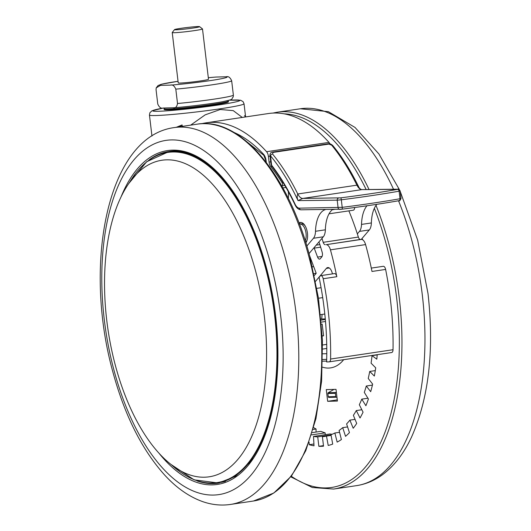 <?xml version="1.0" encoding="UTF-8"?>
<svg xmlns="http://www.w3.org/2000/svg" width="531" height="531" viewBox="0 0 531 531"><rect width="100%" height="100%" fill="white"/><g stroke="black" fill="none" stroke-linecap="round" stroke-linejoin="round"><path stroke-width="0.8" d="M255.716 271.46A160.03 78.356 -98.5 0 0 163.11 160.083A160.03 78.356 -98.5 0 0 115.413 365.58A160.03 78.356 -98.5 0 0 210.342 476.612A160.03 78.356 -98.5 0 0 255.716 271.46M212.234 105.218A32.391 1.693 -6.8 0 0 228.449 101.799L228.363 101.043A32.391 1.693 173.2 0 1 212.148 104.461A32.391 1.693 173.2 0 1 164.039 108.716L164.132 109.466A32.391 1.693 -6.8 0 0 212.234 105.218M190.662 125.137L205.185 114.849L220.272 109.505L233.242 110.621L242.275 117.437M244.539 115.632L245.528 116.946M371.295 268.095L383.276 266.31A3.81 1.865 81.5 0 1 385.619 269.429A190.516 93.283 81.5 0 1 390.411 299.517A190.516 93.283 81.5 0 1 393.026 349.723A3.81 1.865 81.5 0 1 391.659 352.538A3.81 1.865 81.5 0 1 391.546 352.544L329.339 361.83M323.187 278.742A3.81 1.865 -98.5 0 0 320.843 275.622L334.484 273.591A3.81 1.865 81.5 0 1 336.827 276.704L323.187 278.742A190.516 93.283 81.5 0 1 327.979 308.83A190.516 93.283 81.5 0 1 330.594 359.042L393.026 349.723M309.54 255.504L313.071 264.929A1.905 0.936 81.5 0 1 313.277 265.785A1.905 0.936 81.5 0 1 313.27 266.668M318.786 242.109A1.905 0.936 81.5 0 1 319.39 243.112A173.371 84.887 81.5 0 1 322.178 252.298A3.81 1.865 81.5 0 1 322.417 253.499A3.81 1.865 81.5 0 1 321.799 256.891L320.299 258.69A3.81 1.865 81.5 0 1 319.609 259.115A3.81 1.865 81.5 0 1 317.578 257.104L314.213 248.13A1.905 0.936 81.5 0 1 314.073 247.652M305.856 242.826A11.051 5.41 -98.5 0 0 306.832 230.042A11.051 5.41 -98.5 0 0 300.387 222.462A11.051 5.41 -98.5 0 0 299.026 223.066M299.457 224.201A9.525 4.666 81.5 0 1 299.955 224.069L301.595 223.823A9.525 4.666 81.5 0 1 305.239 226.053M299.955 224.069A9.525 4.666 81.5 0 1 306.048 233.368A9.525 4.666 81.5 0 1 305.192 240.735M199.596 26.65L202.47 28.906A15.24 0.796 173.2 0 1 202.497 28.939A15.24 0.796 173.2 0 1 191.286 31.057A15.24 0.796 173.2 0 1 174.221 32.71A15.24 0.796 173.2 0 1 172.23 32.55A15.24 0.796 173.2 0 1 172.243 32.51L174.507 29.636A12.651 0.664 -6.8 0 0 176.146 29.802A12.651 0.664 -6.8 0 0 190.629 28.389A12.651 0.664 -6.8 0 0 199.596 26.65A12.651 0.664 -6.8 0 0 197.963 26.55A12.651 0.664 -6.8 0 0 184.118 27.877A12.651 0.664 -6.8 0 0 174.507 29.636M172.23 32.55L178.23 82.876A15.24 0.796 -6.8 0 0 180.221 83.035A15.24 0.796 -6.8 0 0 197.293 81.382A15.24 0.796 -6.8 0 0 208.497 79.272L202.497 28.939M215.46 77.101L216.343 77.035A33.911 1.772 -6.8 0 0 208.311 77.699L215.878 77.055M156.22 87.867L158.092 85.504L162.074 84.097L178.038 81.296A33.911 1.772 -6.8 0 0 160.481 85.372L156.22 87.867L156.048 89.653L157.76 104.01C159.227 107.381 161.032 108.722 163.19 108.039L173.551 107.76C187.383 106.797 211.351 103.837 222.748 101.68C235.306 98.826 230.427 99.775 233.209 96.954L233.381 95.162L231.669 80.805A38.106 1.991 173.2 0 1 175.807 89.142L177.52 103.499A38.106 1.991 -6.8 0 0 233.381 95.162M175.807 89.142C174.341 85.776 172.535 84.429 170.378 85.113A33.911 1.772 -6.8 0 0 210.057 80.639A33.911 1.772 -6.8 0 0 226.239 76.776C228.403 76.099 230.215 77.446 231.669 80.805M160.481 85.372L170.378 85.113M226.239 76.776L216.343 77.035M173.086 107.786C175.396 108.344 176.876 106.917 177.52 103.499M333.959 389.402L328.218 392.734L335.718 392.535A0.763 0.664 88.5 0 0 335.366 393.318L327.866 393.511A0.763 0.664 -91.5 0 1 328.218 392.734M336.355 392.17L335.718 392.535M336.355 397.221L328.994 397.414A0.763 0.664 -91.5 0 1 328.251 396.75L327.866 393.511M328.251 396.75L335.751 396.557L335.366 393.318M335.751 396.557A0.763 0.664 88.5 0 0 336.501 397.215L336.953 397.148M362.719 239.833A146.695 71.831 -98.5 0 0 362.487 239.176L362.115 239.534M309.095 442.257L309.228 444.706A146.695 71.831 -98.5 0 0 314.013 445.814L313.509 436.429A137.171 67.165 -98.5 0 0 317.724 436.867L318.852 446.319A146.695 71.831 -98.5 0 0 323.532 446.199L322.403 436.747A137.171 67.165 -98.5 0 0 324.102 436.542A137.171 67.165 -98.5 0 0 326.485 436.09L328.218 445.449A146.695 71.831 -98.5 0 0 332.711 444.095L330.979 434.743A137.171 67.165 -98.5 0 0 334.862 433.004L337.165 442.104A146.695 71.831 -98.5 0 0 341.4 439.542L339.097 430.449A137.171 67.165 -98.5 0 0 342.707 427.654L345.542 436.343A146.695 71.831 -98.5 0 0 349.438 432.619L346.604 423.93A137.171 67.165 -98.5 0 0 349.889 420.134L353.208 428.258A146.695 71.831 -98.5 0 0 356.706 423.439L353.38 415.315A137.171 67.165 -98.5 0 0 356.281 410.576L360.031 417.997A146.695 71.831 -98.5 0 0 363.065 412.162L359.314 404.735A137.171 67.165 -98.5 0 0 361.777 399.139L365.892 405.737A146.695 71.831 -98.5 0 0 368.408 398.98L364.293 392.382A137.171 67.165 -98.5 0 0 366.284 386.017L370.691 391.679A146.695 71.831 -98.5 0 0 372.649 384.119L368.242 378.464A137.171 67.165 -98.5 0 0 369.722 371.441L374.348 376.061A146.695 71.831 -98.5 0 0 375.716 367.83L371.089 363.211A137.171 67.165 -98.5 0 0 372.032 355.664L376.798 359.168A146.695 71.831 -98.5 0 0 377.222 354.695M338.639 198.036A1.905 1.659 89.4 0 0 337.212 200.167L298.017 200.599A190.516 93.283 -98.5 0 0 270.518 155.795L269.94 155.085L271.022 164.424L271.6 165.174A182.896 89.553 81.5 0 1 295.097 204.229A9.525 4.666 81.5 0 0 299.378 208.145L342.203 207.355A114.311 6.724 -6.6 0 0 399.996 198.733L401.018 198.461L400.148 190.908L399.12 191.18A1.905 1.381 79.9 0 0 397.52 189.375A112.406 6.611 -6.6 0 1 371.547 193.583A112.406 6.611 -6.6 0 1 340.696 197.851L302.783 198.428L298.017 200.599C297.015 198.123 296.935 195.919 297.772 193.988L356.918 185.16L359.115 187.728C360.303 189.116 361.299 189.733 362.102 189.587L302.783 198.428A11.43 5.595 81.5 0 1 297.772 193.988A192.421 94.219 81.5 0 0 272.529 154.003L273.067 152.43L328.928 144.093L331.676 145.182A1.905 1.288 140.6 0 1 332.778 145.521L332.778 145.521C330.966 143.947 329.472 143.37 328.291 143.768L328.291 143.768A1.905 0.936 81.5 0 1 328.928 144.093M377.202 354.887L372.032 355.664M375.291 370.611L369.722 371.441M372.417 385.101L366.284 386.017M367.937 398.217L361.777 399.139M361.843 409.746L356.281 410.576M355.04 419.364L349.889 420.134M347.579 426.924L342.707 427.654M339.561 432.3L334.862 433.004M331.105 435.407L326.485 436.09M325.782 436.243L322.403 436.747M323.465 445.628L318.852 446.319M331.005 434.889L317.724 436.867M332.16 434.272A137.171 67.165 -98.5 0 1 329.943 433.98L313.509 436.429M313.921 444.002L309.228 444.706M312.274 432.626L320.883 431.338A137.171 67.165 -98.5 0 0 325.151 432.865L325.251 434.677M325.151 432.865L311.578 434.889M313.702 427.641A137.171 67.165 -98.5 0 0 316.071 429.015L316.025 432.061M316.071 429.015L313.204 429.44M327.667 401.317L337.417 401.064L336.023 389.349L326.266 389.601L327.667 401.317L337.278 399.883M299.378 208.145A1.905 1.659 89.4 0 0 301.044 209.811C298.535 209.665 296.524 207.993 295.017 204.793C288.001 189.952 280.242 177.049 271.739 166.097L271.739 166.097A1.905 1.254 -37.9 0 1 271.6 165.174L270.518 155.795A1.905 1.288 -39.4 0 1 272.529 154.003M307.237 239.474A9.525 4.666 81.5 0 1 305.63 242.109M300.885 222.436A11.051 5.41 -98.5 0 0 299.258 223.677M357.343 233.886L359.454 231.403A11.43 5.595 -98.5 0 0 361.511 224.414A30.479 14.928 81.5 0 1 366.981 205.789M361.239 239.421L369.317 229.936A11.43 5.595 -98.5 0 0 371.368 222.947A30.479 14.928 81.5 0 1 376.831 204.322M354.675 207.515A3.81 1.865 81.5 0 1 353.314 210.196A3.81 1.865 81.5 0 1 353.188 210.203M288.273 191.545A15.24 7.461 81.5 0 1 288.313 198.382M306.838 246.039L313.456 238.266A11.43 5.595 -98.5 0 0 315.507 231.284A30.479 14.928 81.5 0 1 325.563 209.539M309.015 253.592L323.313 236.799A11.43 5.595 -98.5 0 0 325.364 229.81A30.479 14.928 81.5 0 1 332.638 209.46M322.264 336.01L323.578 335.818L322.184 324.102L321.487 324.209M322.715 353.799L326.777 353.692M321.029 319.018L325.277 318.912M391.659 352.538L329.227 361.85A3.81 1.865 -98.5 0 1 329.114 361.863L326.618 361.93A182.896 89.553 -98.5 0 0 319.078 277.341L320.153 276.047A3.81 1.865 -98.5 0 1 320.843 275.622M329.227 361.85A3.81 1.865 -98.5 0 0 330.594 359.042M323.578 335.818L322.257 335.851M313.96 273.624L316.204 273.292L314.458 275.383M312.407 266.794L313.695 266.602L316.204 273.292M329.28 267.976L326.333 268.414L315.553 281.337M326.333 268.414A7.62 3.73 81.5 0 1 327.713 267.571A7.62 3.73 81.5 0 1 332.36 273.624A182.896 89.553 -98.5 0 1 332.419 273.896M348.874 210.853A180.991 88.617 81.5 0 1 358.359 237.072A3.81 1.865 -98.5 0 0 360.396 239.441L361.385 239.415A7.62 3.73 81.5 0 1 365.587 244.599A190.516 93.283 81.5 0 1 371.985 271.46L385.619 269.429M365.587 244.599L330.428 249.842A190.516 93.283 81.5 0 1 336.827 276.704M330.428 249.842A7.62 3.73 -98.5 0 0 326.226 244.658L361.385 239.415M360.396 239.441L326.226 244.658M285.963 187.436L282.85 187.901M325.237 244.685A3.81 1.865 81.5 0 1 323.2 242.315L358.359 237.072M321.952 238.399A180.991 88.617 81.5 0 1 323.2 242.315M281.901 186.202L282.226 185.817A1.905 0.936 -98.5 0 0 282.1 182.79L283.116 182.637M271.965 166.389L270.744 166.575A180.991 88.617 81.5 0 1 282.1 182.79M270.744 166.575A5.715 2.801 81.5 0 1 269.084 162.074L270.724 161.829M270.067 156.18L268.414 156.426L269.084 162.074M268.414 156.426A5.715 2.801 -98.5 0 0 266.569 151.713L329.001 142.394A5.715 2.801 81.5 0 1 329.937 143.841M201.714 123.703A190.516 93.283 81.5 0 1 206.081 122.834A190.516 93.283 81.5 0 1 266.569 151.713M206.081 122.834L268.513 113.521A190.516 93.283 81.5 0 1 329.001 142.394M179.724 126.77A198.136 97.014 81.5 0 1 182.106 124.944L176.352 127.267M182.106 124.944L182.279 126.385M163.389 108.032A43.821 2.29 -6.8 0 0 162.678 111.098A43.821 2.29 -6.8 0 0 217.863 105.072A43.821 2.29 -6.8 0 0 229.279 100.206M229.326 100.193L240.543 100.22L243.065 101.62L244.034 103.771A47.631 2.489 173.2 0 1 220.186 108.802A47.631 2.489 173.2 0 1 149.45 115.054L151.952 136.036M316.861 288.346L321.076 287.716M321.673 319.005A41.916 20.523 -98.5 0 0 322.065 314.425M343.69 359.693A70.238 34.389 81.5 0 1 328.589 368.063A70.238 34.389 81.5 0 1 322.463 367.16M401.018 198.461C400.029 200.585 399.339 201.329 398.947 200.691A1.905 1.381 79.9 0 0 399.996 198.733L399.12 191.18A114.311 6.724 173.4 0 1 372.702 195.461A114.311 6.724 173.4 0 1 341.333 199.802L337.212 200.167L338.088 207.727A1.905 1.659 89.4 0 0 339.946 209.367L342.01 209.187A1.905 0.405 82.7 0 0 342.03 209.187C364.239 206.32 383.209 203.492 398.947 200.691A1.905 1.381 79.9 0 1 398.834 200.705A112.406 6.611 173.4 0 1 342.057 209.181M291.28 476.254A188.611 92.348 -98.5 0 0 396.703 298.462A188.611 92.348 -98.5 0 0 374.342 208.331M366.131 189.54A188.611 92.348 -98.5 0 0 284.238 113.853M272.947 113.076L277.388 112.194A190.516 93.283 81.5 0 1 369.038 189.507M376.001 205.404A190.516 93.283 81.5 0 1 399.285 298.19A190.516 93.283 81.5 0 1 333.614 489.058L356.62 485.626A190.516 93.283 -98.5 0 0 422.284 294.758A190.516 93.283 -98.5 0 0 398.515 200.771M308.836 256.566A190.516 93.283 -98.5 0 0 197.207 124.161C240.092 116.515 288.665 174.852 309.845 256.632L318.467 298.143L322.456 340.371L321.607 381.205L315.958 418.601L305.776 450.706L291.519 475.935L273.804 493.033L253.44 501.018A190.516 93.283 -98.5 0 0 308.836 256.566M393.517 189.242A190.516 93.283 -98.5 0 0 300.387 108.762L328.384 111.676L355 127.427L378.928 153.997L399.372 189.58M174.208 127.593A190.516 93.283 81.5 0 1 285.837 259.998A190.516 93.283 81.5 0 1 230.434 504.45C221.208 505.777 211.982 504.848 202.769 501.656C189.016 496.757 176.166 487.723 164.225 474.561C141.677 449.253 124.526 414.943 112.778 371.634C82.863 263.389 107.561 136.394 174.208 127.593L197.207 124.161M270.969 264.83A179.086 87.688 -98.5 0 0 147.107 147.883A179.086 87.688 -98.5 0 0 113.959 370.153A179.086 87.688 -98.5 0 0 237.822 487.1A179.086 87.688 -98.5 0 0 270.969 264.83M197.193 480.953A167.657 82.093 -98.5 0 0 218.188 483.164L235.352 476.4L250.539 461.651L262.938 439.582L271.859 411.293L276.804 378.245L277.527 342.117L273.976 304.741L266.336 268.002C247.698 195.494 204.395 144.658 168.705 151.527A167.657 82.093 -98.5 0 0 149.271 159.765M120.929 197.213A168.798 82.65 81.5 0 1 266.456 267.856A168.798 82.65 81.5 0 1 256.506 453.308A168.798 82.65 81.5 0 1 159.154 453.414M219.33 482.978A167.657 82.093 81.5 0 1 213.92 483.256M176.206 151.129A167.272 81.9 -98.5 0 0 171.062 151.561L176.033 151.123M171.062 151.561L168.075 152.005A167.272 81.9 81.5 0 1 266.091 268.261A167.272 81.9 81.5 0 1 217.445 482.885L194.12 479.838L170.743 464.267M171.553 464.897A166.933 81.741 -98.5 0 0 259.805 444.155A166.933 81.741 -98.5 0 0 265.613 268.407A166.933 81.741 -98.5 0 0 129.431 182.604M225.317 481.411L220.431 482.44A167.272 81.9 -98.5 0 0 225.483 481.351M164.597 152.682A167.657 82.093 81.5 0 1 169.854 151.368M397.52 189.375L361.93 189.6A11.43 5.595 81.5 0 1 356.918 185.16A192.421 94.219 -98.5 0 0 331.676 145.182M328.291 143.768L272.43 152.105A1.905 0.936 81.5 0 1 273.067 152.43M340.696 197.851A1.905 0.405 82.7 0 1 341.333 199.802L342.203 207.355A1.905 0.405 82.7 0 1 342.03 209.187L301.044 209.811M397.785 189.209A1.905 1.659 -90.6 0 1 397.984 189.195C398.111 188.565 398.834 189.136 400.148 190.908M295.017 204.793A1.905 0.87 -25.3 0 1 295.097 204.229M369.317 229.936L359.454 231.403M371.368 222.947L361.511 224.414M332.293 209.738L334.251 209.446M315.507 231.284L325.364 229.81M313.456 238.266L323.313 236.799M322.602 344.997L326.718 344.387M326.777 348.455L322.682 349.066M325.51 321.494L321.315 322.118M321.136 320.107L325.33 319.483M322.669 359.487L326.691 359.381M322.085 256.433L317.578 257.104M319.854 244.592L316.217 245.136M320.658 247.167L314.213 248.13M322.702 297.619L318.481 298.249M284.795 185.432L282.226 185.817M233.905 132.411A184.801 90.482 81.5 0 1 263.555 154.269A7.62 3.73 81.5 0 1 266.091 160.647L266.011 162.035M266.091 160.647L266.303 162.413M263.555 154.269A1.905 1.354 136.8 0 0 263.807 155.331L265.845 160.627M228.363 101.043L228.171 100.518M244.034 103.771L245.607 116.939M277.388 112.194L300.387 108.762M400.201 191.366L417.651 240.118L428.006 293.55C434.318 350.062 428.882 397.779 411.704 436.694C404.018 453.328 394.155 466.092 382.108 474.986C374.269 480.668 365.773 484.212 356.62 485.626M168.075 152.005L146.656 161.736L128.841 183.447M220.431 482.44L217.445 482.885M336.428 397.221L328.928 397.414M253.44 501.018L230.434 504.45M290.815 476.858L312.288 487.504L333.614 489.058M272.43 152.105C270.91 152.264 270.087 153.253 269.94 155.085M362.102 189.587L397.984 189.195M359.109 187.722C351.21 171.374 342.429 157.309 332.778 145.521M271.739 166.097L271.022 164.424M329.034 213.814L353.314 210.196M326.645 361.087L322.636 361.193M320.591 314.651L324.799 314.02M240.424 136.653L263.807 155.331M163.309 108.039L151.999 110.78L149.895 112.711L149.45 115.054M164.165 108.012L164.039 108.716"/></g></svg>
